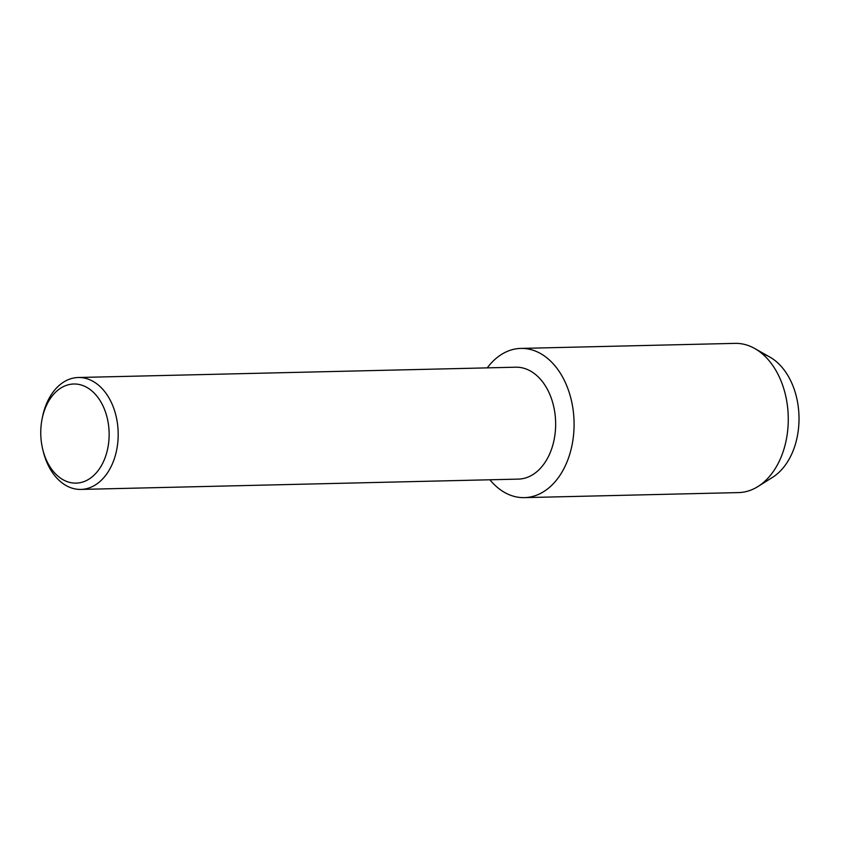 <?xml version="1.0" encoding="UTF-8"?>
<svg xmlns="http://www.w3.org/2000/svg" width="841" height="841" viewBox="0 0 841 841"><rect width="100%" height="100%" fill="white"/><g stroke="black" fill="none" stroke-linecap="round" stroke-linejoin="round"><path stroke-width="1.26" d="M762.314 353.851A65.03 44.846 88.7 0 1 798.561 409.462A65.03 44.846 88.7 0 1 774.424 476.09A65.03 44.846 88.7 0 1 772.658 477.278L758.014 486.497A74.628 51.469 88.7 0 1 738.556 492.584L524.374 497.63A74.628 51.469 88.7 0 1 489.904 479.78A74.628 51.469 88.7 0 0 545.872 490.187A74.628 51.469 88.7 0 1 524.374 497.63M42.05 419.207L42.439 417.252A55.969 38.602 88.7 0 1 62.139 383.086A55.969 38.602 88.7 0 1 78.266 377.504L515.722 367.202A55.969 38.602 88.7 0 1 554.44 410.208A55.969 38.602 88.7 0 1 534.487 473.525A55.969 38.602 88.7 0 1 518.361 479.107L80.904 489.42A55.969 38.602 88.7 0 1 43.238 451.407L42.765 449.462A49.577 34.187 88.7 0 1 42.05 419.207A49.577 34.187 88.7 0 1 59.501 388.952A49.577 34.187 88.7 0 1 105.461 411.974A49.577 34.187 88.7 0 1 90.397 478.182A49.577 34.187 88.7 0 1 42.765 449.462M499.354 355.859A74.628 51.469 88.7 0 1 568.537 390.508A74.628 51.469 88.7 0 1 545.872 490.187A74.628 51.469 88.7 0 0 572.469 405.751A74.628 51.469 88.7 0 0 520.852 348.416A74.628 51.469 88.7 0 0 499.354 355.859A74.628 51.469 88.7 0 0 487.265 367.874A74.628 51.469 88.7 0 1 499.354 355.859M78.266 377.504A55.969 38.602 88.7 0 1 116.983 420.511A55.969 38.602 88.7 0 1 97.03 483.827A55.969 38.602 88.7 0 1 80.904 489.42M520.852 348.416L735.034 343.37A74.628 51.469 88.7 0 1 754.766 348.531A74.628 51.469 88.7 0 1 788.196 415.128A74.628 51.469 88.7 0 1 760.054 485.141A74.628 51.469 88.7 0 1 758.014 486.497M754.766 348.531L769.82 357.057A65.03 44.846 88.7 0 1 798.95 415.086A65.03 44.846 88.7 0 1 774.424 476.09"/></g></svg>
